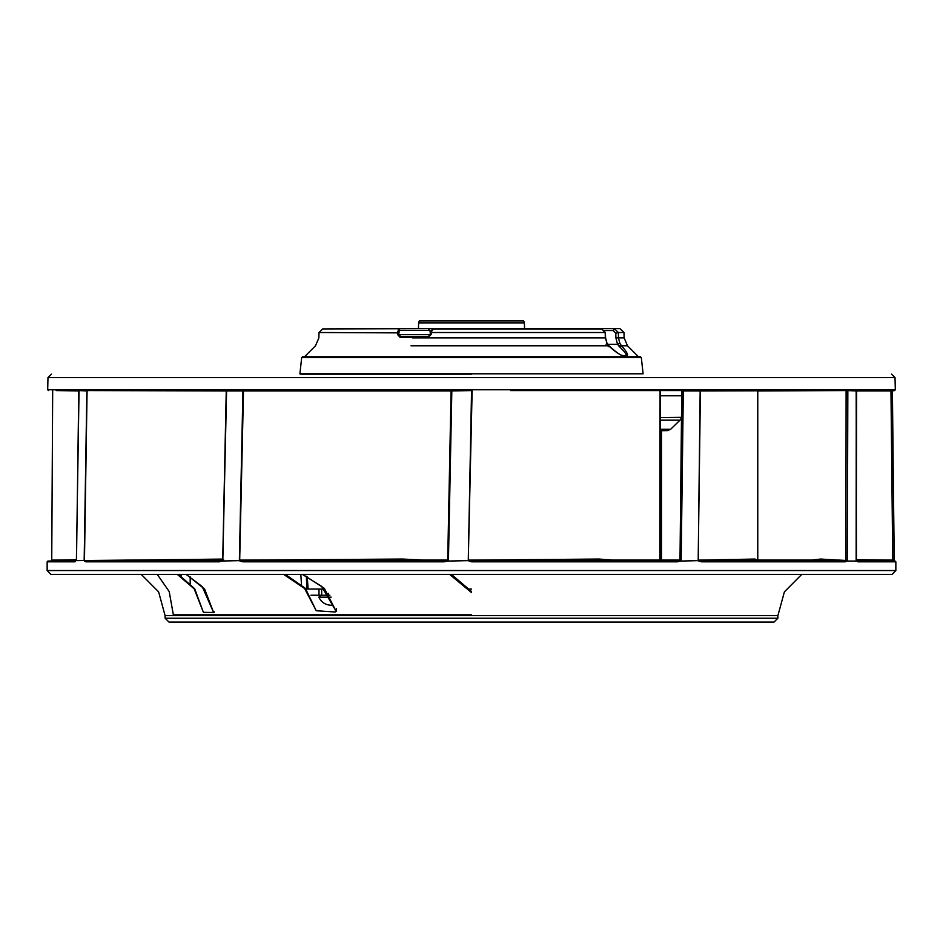 <?xml version="1.0" encoding="UTF-8"?>
<svg xmlns="http://www.w3.org/2000/svg" width="943" height="943" viewBox="0 0 943 943"><rect width="100%" height="100%" fill="white"/><g stroke="black" fill="none" stroke-linecap="round" stroke-linejoin="round"><path stroke-width="1.41" d="M331.146 597.155L318.828 597.155C321.351 602.306 325.476 605.005 331.205 605.253L331.417 605.253M329.873 595.222L320.761 595.222L318.828 597.155L320.761 595.222M469.614 589.057L471.5 589.057M321.693 589.057L321.693 595.222L318.993 595.222L318.993 589.057L307.005 589.057A115958.388 113365.774 -106.9 0 1 306.322 576.326M324.557 589.057L308.113 589.057A115958.4 86511.068 -95.3 0 1 307.229 576.798M318.993 595.222L310.954 595.222M300.251 374.171L471.5 374.171M700.343 390.555L575.112 390.567M856.244 559.67L892.738 560.059L890.97 390.956L856.633 390.567L894.542 390.567L892.314 390.968L894.259 561.061L892.785 560.342L894.176 559.871L892.408 390.944M751.076 390.567L747.74 390.567M856.633 390.567L856.22 560.107L857.894 561.816L895.85 561.816L895.084 561.05L856.822 560.944M756.369 560.024L701.297 561.05L701.71 561.816L698.787 561.061L698.197 560.095L700.401 390.956L846.213 390.567M601.775 560.024L472.443 561.05L471.099 560.095L468.6 560.107L471.394 561.014L471.311 561.757L468.977 561.061L468.282 560.095L471.559 390.555L242.764 390.555L243.494 390.956L239.687 560.107L402.52 559.058L423.596 560.012M510.611 390.567L660.147 390.567M223.644 559.894L219.507 561.816L222.713 559.883L226.249 390.956L86.862 390.567L225.943 390.567M76.407 560.342L79.035 390.956L56.156 390.567M222.701 560.059L86.579 561.05L85.896 561.816L84.457 561.061L87.074 390.956L78.799 390.555L76.501 560.059L75.652 561.05M242.764 390.555L225.931 390.567L226.579 390.944L222.831 560.095M471.559 390.555L472.278 390.567M892.314 390.968L890.64 390.567M757.771 560.012L757.771 390.956L847.84 390.555L847.344 560.059L845.305 561.816L844.645 561.05L847.344 559.894M847.84 390.555L856.173 390.944L847.415 390.567M448.208 559.894L451.438 390.567M451.803 390.555L451.143 390.567M227.169 390.956L242.929 390.944L239.381 560.095L243.282 561.05L242.87 561.816L239.958 561.061L239.381 560.095M448.267 560.543L447.713 559.883L448.444 560.059L447.654 561.061L444.094 561.816L444.141 561.05L448.444 559.894L451.827 390.944L472.042 390.567M468.282 560.095L472.125 390.956M683.475 390.555L682.826 390.567L683.475 390.555M845.423 560.826L755.968 560.024L755.025 559.058L698.433 560.107L701.297 561.05L856.444 561.061L856.173 390.944L890.97 390.956M51.735 561.191L52.678 390.579M78.799 390.555L86.874 390.944L84.175 560.095M892.738 559.871L894.176 559.871L894.259 561.038M846.107 390.956L845.895 559.894L846.107 390.956M811.675 560.012L820.681 559.058L847.262 560.543M755.025 559.058L757.088 560.012M682.308 390.956L680.127 559.883L681.176 560.059L680.492 561.061L677.38 561.816L677.133 561.05M680.174 559.894L681.023 560.543M698.197 560.095L700.166 390.944L683.321 390.944L681.176 559.894M471.099 560.095L599.017 559.058L612.75 560.012M660.088 560.012L660.477 390.567M471.5 591.497L451.402 574.393M77.361 560.625L222.725 559.093M283.643 574.393L304.601 588.503L316.235 610.746L305.367 588.397L285.364 574.393M51.971 560.107L76.454 559.694M177.284 574.393L194.164 588.821L203.146 611.677L194.682 588.762L178.416 574.393M190.18 583.717L190.18 576.857M856.15 560.095L856.244 390.956M893.799 561.05L892.938 560.625M893.481 560.095L894.2 560.555M820.681 559.058L818.901 560.012M756.18 560.012L819.208 560.012M680.044 560.331L680.492 561.061L698.916 560.637M680.492 561.061L677.015 561.05L679.986 560.142M448.043 560.331L444.247 561.05M405.796 560.024L243.282 561.05L444.141 561.05M240.276 560.637L220.002 561.05M449.646 574.393L471.5 592.558M84.729 560.637L131.666 561.05M302.361 574.393L321.504 586.275L336.215 611.418L324.298 588.314L302.762 574.393M335.602 609.779L335.272 611.583L336.215 611.418L336.368 608.435M47.916 561.05L76.265 560.649L47.916 561.05L47.15 561.816L74.921 561.816L56.25 561.816M214.096 611.642L213.684 612.655L204.631 589.069L186.243 574.393M447.654 561.061L469.237 560.637M856.385 560.637L857.894 561.816M677.015 561.05L472.443 561.05L472.443 561.816L471.5 561.78L471.571 561.026M336.215 611.418L335.189 612.007L316.235 610.746M214.096 612.502L203.641 612.337L203.146 611.677M471.5 614.824L173.347 614.824L169.21 591.591L157.269 574.393L50.887 574.393L892.113 574.393L718.731 574.393L892.113 574.393L895.85 570.539L895.85 561.816M170.046 622.062L772.954 622.062M777.881 618.231L774.026 622.062L168.974 622.062L165.119 618.231L777.881 618.231L777.904 615.59L165.096 615.59L158.601 591.839L141.226 574.393M397.958 328.93L399.667 330.486L398.288 328.659L322.695 328.93L433.827 328.659L431.646 330.486L433.827 328.659L619.634 328.659M603.473 330.545L613.174 330.545L614.282 328.659C621.366 328.659 621.366 328.659 614.317 328.659L618.349 332.514L623.983 332.514L624.125 337.9L618.478 337.9L618.372 332.514L615.803 333.315L615.897 337.924L617.535 344.289L619.869 343.358L618.478 337.9L615.897 337.924M614.353 328.659L614.942 328.93M370.811 328.659L361.652 328.659M551.726 328.659L528.457 328.659M322.695 328.93L319.017 332.514L398.842 332.879L399.667 330.486L429.996 330.486L428.216 328.659L463.756 328.659M601.811 328.93L567.674 328.659M563.761 328.659L564.751 328.659M521.149 328.659L498.564 328.659M349.829 328.659L337.783 328.659M586.829 328.659L585.226 328.659M433.662 328.93L601.74 328.93L605.253 332.726M461.646 328.659L463.956 328.659M430.409 334.565L429.996 330.486L432.507 330.486M432.354 329.838L431.175 332.514L605.194 332.514L605.335 337.9L607.056 343.405L605.571 337.889L605.394 332.549L602.035 329.237M431.175 332.514L428.558 336.368L400.539 336.368L398.901 334.541L398.842 332.879M397.533 332.514L398.453 329.85M614.883 328.93L613.174 330.545L615.803 333.315M431.246 332.514L431.116 334.565L428.275 337.311L400.091 337.311L397.545 334.565L397.474 332.514M397.545 334.565L430.114 334.541L430.256 335.189M418.609 322.871L419.305 320.938L523.695 320.938L524.391 322.871L418.609 322.871L418.456 328.659M618.608 345.786L621.496 345.786C626.73 351.645 628.557 355.134 626.965 356.218L624.231 356.218C620.011 355.11 614.848 351.633 608.742 345.786L606.832 343.358L606.09 344.289M608.742 345.786L608.259 346.706L608.742 345.786L410.983 345.786M400.091 337.311L400.539 336.368M428.275 337.311L430.409 334.529L431.646 330.144L433.827 328.659M624.125 337.9L627.508 345.786L621.496 345.786L619.869 343.358M607.61 344.289L617.535 344.289L619.468 346.706L621.496 345.786M301.677 357.586L302.526 356.819L640.474 356.819L641.323 357.586L643.091 373.793L299.909 373.793L301.677 357.586L641.323 357.586M619.468 346.706C624.879 351.88 626.954 354.863 625.692 355.664L622.981 355.664L624.231 356.218M626.965 356.218L622.121 355.664M51.452 374.171L47.975 377.565L895.025 377.565L895.308 389.777L894.542 390.567M660.088 395.789L682.095 395.789M47.975 377.565L47.692 389.777L895.308 389.777M758.16 390.567L700.543 390.956M447.713 559.883L451.084 390.956L243.494 390.956M661.491 430.715L661.491 560.012M659.794 560.012L660.088 390.956M181.127 576.197L181.127 574.393M600.75 560.012L680.021 560.012L599.748 560.024L599.017 559.058M404.299 560.012L447.701 560.012L402.802 560.024L402.52 559.058M50.887 574.393L718.731 574.393L50.887 574.393L47.15 570.539L895.85 570.539M845.305 561.816L701.71 561.816M677.38 561.816L472.443 561.816M219.955 561.05L86.579 561.05M186.136 574.393L202.226 586.593L213.684 612.655M444.094 561.816L242.87 561.816M219.507 561.816L85.896 561.816M660.088 417.619L681.824 417.336M660.088 420.165L679.986 420.165L681.706 417.619M660.088 429.277L670.662 429.277L679.986 420.165M660.088 430.586L667.526 430.586L670.662 429.277M605.335 337.9L412.303 337.9M430.491 334.529L431.116 334.565M328.482 593.371L328.482 595.222M318.828 597.155C321.351 602.306 325.476 605.005 331.205 605.253M301.489 584.825L300.817 574.393M47.692 389.777L48.458 390.567M804.179 390.567L802.481 390.567M681.777 390.567L679.997 560.13M856.751 560.944L856.244 560.083M856.35 560.507L895.084 561.05M777.904 615.59L784.399 591.839L801.774 574.393L892.113 574.393M165.119 618.231L165.096 615.59M173.347 614.824L173.312 615.59M47.15 570.539L47.15 561.816M895.025 377.565L891.548 374.171M660.088 430.751L667.526 430.586M614.471 328.671A0.967 0.967 0 0 0 614.27 328.659A0.967 0.967 0 0 1 614.282 328.659L601.21 328.659M620.305 328.93L623.983 332.514M319.017 332.514L318.875 337.9L315.492 345.786L304.459 356.819M524.391 322.871L524.544 328.659M622.981 355.664C622.109 354.474 623.288 358.564 608.883 345.751L607.056 343.405M627.508 345.786L638.541 356.819"/></g></svg>
